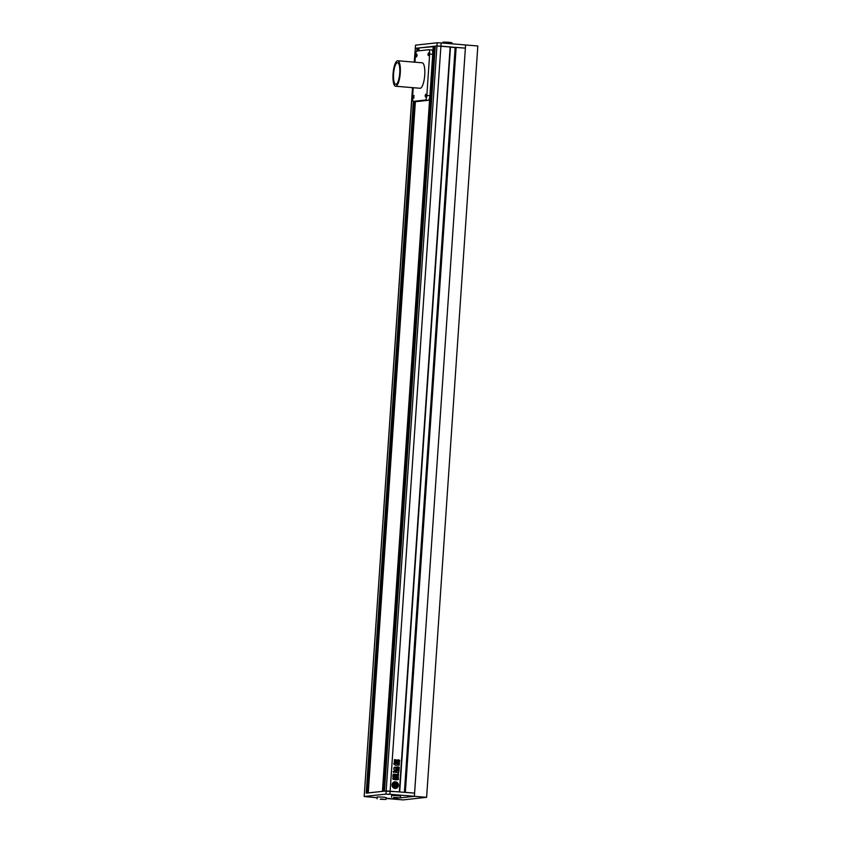 <?xml version="1.0" encoding="UTF-8"?>
<svg xmlns="http://www.w3.org/2000/svg" width="842" height="842" viewBox="0 0 842 842"><rect width="100%" height="100%" fill="white"/><g stroke="black" fill="none" stroke-linecap="round" stroke-linejoin="round"><path stroke-width="1.26" d="M428.557 43.721L429.546 43.605M442.924 43.079L442.997 42.1L448.723 42.268L451.922 42.71L451.849 43.816M366.596 793.132L386.173 790.922L414.59 793.122L465.384 48.152L436.956 45.952L415.306 48.331L418.832 48.299L418.642 50.846M414.243 62.14L415.527 45.152L414.369 62.15M450.154 46.878L399.361 791.848L384.489 791.101L435.272 46.142L436.956 45.952L437.177 42.774L441.134 42.921L440.913 46.11L450.481 46.941L399.697 791.869M437.177 42.774L415.527 45.152M389.909 794.259L385.952 794.101L436.956 45.952L440.913 46.11L389.909 794.259L414.38 796.3L414.59 793.122L405.36 792.343L456.143 47.384L465.384 48.152L465.594 44.963L441.134 42.921M397.75 797.774L393.467 797.416L397.761 797.606M394.709 797.7L400.434 797.858L394.709 797.7M400.445 797.837L414.38 796.3L426.61 797.321L477.824 45.984L465.594 44.963L414.38 796.3L400.445 797.837L400.571 795.953L391.646 795.343L391.509 797.258M380.816 799.226L384.047 799.279L380.826 798.984M380.279 799.279L386.004 799.447L380.279 799.279M386.004 799.447L386.131 797.542L382.931 797.1L377.205 796.932L377.079 798.837M389.425 794.311L387.583 794.28L389.425 794.311M389.646 794.29L386.783 794.206L389.646 794.29M409.401 796.016L411.843 796.227L409.401 796.016M411.043 796.079L408.086 795.985L411.075 796.069M388.351 798.574L390.193 798.605L388.362 798.437M389.393 798.458L386.531 798.374L389.393 798.458M368.375 796.858L365.933 796.658L368.386 796.764M412.622 87.652L364.176 796.521L377.153 797.732M389.667 794.29L386.688 794.195L389.667 794.29M389.425 798.448L386.436 798.363L389.425 798.448M364.302 796.479L385.952 794.101M426.61 797.321L403.15 799.9L390.92 798.879L399.445 797.942L390.92 798.879L386.068 798.479M399.729 73.159A10.862 3.031 -85.2 0 0 397.561 62.676A10.862 3.031 -85.2 0 0 393.593 73.833A10.862 3.031 -85.2 0 0 395.761 84.326A10.862 3.031 -85.2 0 0 399.729 73.159M393.056 73.896A12.777 3.568 -85.2 0 0 395.593 86.231A12.777 3.568 -85.2 0 0 400.266 73.107A12.777 3.568 -85.2 0 0 397.719 60.761A12.777 3.568 -85.2 0 0 393.056 73.896M395.593 86.231L420.063 88.273A12.777 3.568 -85.2 0 0 424.726 75.148A12.777 3.568 -85.2 0 0 422.189 62.803L397.719 60.761M413.443 96.925L413.727 98.314L413.969 95.441L413.443 96.925M416.264 55.54L416.548 56.919L417.074 55.446L416.79 54.056L416.264 55.54M425.168 95.63L425.452 97.019L425.694 94.157L425.168 95.63M427.989 54.246L428.273 55.635L428.515 52.772L427.989 54.246M413.222 87.705L412.58 97.019A4.473 1.252 -85.2 0 0 413.475 101.335A4.473 1.252 -85.2 0 0 413.548 101.335L425.273 100.051A4.473 1.252 -85.2 0 0 426.841 95.451L429.662 54.067A4.473 1.252 -85.2 0 0 428.767 49.741A4.473 1.252 -85.2 0 0 428.704 49.741L416.969 51.036A4.473 1.252 -85.2 0 0 415.401 55.635L414.959 62.203M416.464 101.577A4.473 1.252 -85.2 0 0 416.537 101.587A4.473 1.252 -85.2 0 0 416.601 101.587L428.325 100.303A4.473 1.252 -85.2 0 0 429.894 95.704L432.714 54.32A4.473 1.252 -85.2 0 0 431.83 50.004A4.473 1.252 -85.2 0 0 431.757 50.004L428.831 49.752M394.982 788.438A3.357 3.221 83.7 0 0 398.434 785.049A3.357 3.221 83.7 0 0 394.845 781.765A3.357 3.221 83.7 0 0 394.982 788.438M395.551 788.438A3.357 3.221 83.7 0 0 395.382 781.755A3.357 3.221 83.7 0 0 394.814 781.765M393.551 786.912A1.716 1.642 83.7 0 1 394.014 786.617L394.119 785.07L396.087 785.249A1.389 1.326 83.7 0 1 395.256 786.396L395.424 785.775L394.709 785.712L394.645 786.544L395.572 786.565A1.916 1.842 83.7 0 0 396.319 785.523A1.526 1.463 83.7 0 0 397.192 786.565A2.526 2.421 83.7 0 0 397.371 783.976A1.526 1.463 83.7 0 0 396.361 784.86A1.916 1.842 83.7 0 0 395.761 783.702L394.793 783.576L394.74 784.407L395.508 784.46L395.487 783.839A1.389 1.326 83.7 0 1 396.15 785.102L394.13 784.933L394.235 783.397A1.716 1.642 83.7 0 1 393.814 783.028A2.526 2.421 83.7 0 0 393.551 786.912L393.488 786.923A2.526 2.421 83.7 0 1 393.761 783.028L393.814 783.028M396.466 783.639A0.895 0.853 83.7 0 1 396.856 783.26A2.526 2.421 83.7 0 0 394.319 782.744A1.063 1.021 83.7 0 0 394.73 782.871L395.677 782.955A0.926 0.884 83.7 0 1 396.466 783.639L396.414 783.649A0.926 0.884 83.7 0 0 395.624 782.955L395.677 782.955M396.75 760.042L397.519 760.105L397.319 763.031L396.603 762.957L396.803 760.042L397.571 760.105L397.371 763.02L396.603 762.957M396.803 760.042L397.519 760.105M394.509 759.61L395.456 759.673L395.214 763.157L394.33 763.084L394.372 760.589M394.498 760.515L394.561 759.6L395.456 759.673L394.561 759.6M394.33 763.084L395.214 763.157L395.403 759.684M398.224 777.061L397.613 775.398L398.277 777.061L396.098 776.871L395.203 775.156L393.256 774.987L393.561 774.082L393.119 774.524M393.067 774.535L395.719 774.261L396.277 775.714L396.382 774.966M396.603 775.735L396.666 774.714M396.614 774.714L398.508 774.303L398.434 775.45L397.656 775.966L397.666 775.387M398.277 777.061L398.287 776.029M394.972 778.345L393.235 778.208L392.856 775.808L395.172 775.398L395.656 776.04L394.972 778.345L395.656 776.04M392.856 775.808L395.172 775.398M397.066 765.146L396.077 765.462M395.245 763.683L393.94 763.262L393.951 764.389L396.14 765.452M399.287 765.157L399.182 763.936L394.045 763.347M399.108 765.157L397.245 764.999M394.33 770.914L394.856 771.525L393.151 771.619L393.572 772.293L394.856 771.525L394.361 770.914M393.572 772.293L394.803 771.525M394.267 770.156L395.361 770.241L395.561 769.567L397.087 770.567C398.329 770.43 398.245 769.893 396.845 768.935L395.551 768.083L395.614 767.188L394.519 767.094L394.382 767.999M395.361 770.241L394.319 770.146L395.414 770.241L395.561 769.567M394.319 770.146L393.751 769.209L394.466 767.893M393.782 767.957L394.33 767.999M396.014 767.978L396.771 768.599L396.066 767.978L396.824 768.588L397.908 767.957L397.613 766.862M397.582 766.862L398.182 767.557C397.561 766.673 396.856 766.809 396.066 767.978M396.087 779.787L398.434 779.503L397.256 778.534L398.487 779.492L397.171 779.713M395.266 779.587L396.066 778.324L396.14 779.787L398.434 779.503M396.14 779.787L397.119 779.713M396.014 779.008L396.393 778.334M395.33 779.587L393.203 779.408L392.804 778.534M392.909 778.461L394.993 778.618L395.835 777.798L394.993 778.618L392.751 778.545M395.835 777.798L395.877 777.25M395.824 777.261L398.266 777.292L398.403 778.376M398.192 778.376L397.308 778.303M394.909 772.272L396.056 772.04L394.961 772.261L395.045 771.093M394.993 771.093L397.55 771.114L398.245 766.873L399.234 767.294L398.245 766.873M398.192 766.873L399.234 767.294L398.519 773.061M396.098 772.04L398.445 773.061M394.961 772.261L395.919 772.356M395.54 762.873L395.729 759.958L396.508 760.021L396.308 762.936L395.54 762.873L396.256 762.947L396.508 760.021L395.729 759.958M399.74 760.389L398.277 759.737L399.74 760.389L398.94 763.568L397.54 762.915L398.329 759.737L397.719 760.221M399.687 760.389L398.94 763.568M405.202 792.333L456.143 47.384M404.707 792.29L455.985 47.394M455.164 47.394L404.381 792.269L455.49 47.352M450.459 47.205L455.143 47.594M384.489 791.101L435.272 46.142M419.032 47.931L418.832 50.825L419.042 47.92L435.072 46.51L384.299 791.122L435.072 46.51M382.836 791.343L368.238 792.89L415.38 101.493L368.259 792.89M393.519 772.303L394.477 771.946M397.035 770.577C398.277 770.441 398.192 769.893 396.793 768.946L396.508 768.999M396.793 768.946L395.551 768.083M395.561 767.188L395.498 768.093M396.771 768.599L397.856 767.957M395.414 763.641L399.182 763.936M399.045 765.157L399.129 763.947M392.804 775.808L393.382 775.261M395.603 776.04L395.119 775.408M395.056 776.545L395.003 777.177M394.393 776.492L394.351 777.124M393.74 776.44L393.698 777.071M394.919 778.355L395.477 777.819M395.782 777.808L394.94 778.629L395.782 777.808M396.024 777.124L398.266 777.292M398.14 778.376L398.213 777.303M393.509 774.093L395.719 774.261M396.329 774.966L395.666 774.272M397.161 774.198L398.508 774.303M398.455 774.314L398.382 775.461M395.519 770.851L396.961 770.967M399.182 767.304L399.003 770.756M398.392 773.061L398.95 770.756M394.267 763.094L395.161 763.168M395.677 759.958L396.456 760.031M395.477 762.884L396.256 762.947M397.319 763.031L396.55 762.968M399.497 763.094L398.887 763.568M398.277 759.737L397.666 760.221M398.792 761.042L398.708 762.273M394.94 782.586L394.887 782.597A2.526 2.421 83.7 0 0 394.887 782.597A2.526 2.421 83.7 0 0 394.267 782.744L394.319 782.744M394.267 782.744A1.063 1.021 83.7 0 0 394.677 782.881L395.624 782.955M394.119 785.07L396.087 785.249M395.14 786.417L395.308 786.386A1.389 1.326 83.7 0 0 396.14 785.239M394.645 786.544L394.709 785.712M394.593 786.544L395.456 786.607M396.287 785.618A1.526 1.463 83.7 0 0 397.14 786.565L397.192 786.565M396.35 784.776A1.526 1.463 83.7 0 1 397.319 783.986L397.371 783.976M394.856 783.576L394.793 784.397L395.508 784.46M396.098 785.102A1.389 1.326 83.7 0 0 395.435 783.839L395.266 783.786M395.54 787.291A0.926 0.884 83.7 0 1 395.382 787.291L394.435 787.217A1.063 1.021 83.7 0 0 394.245 787.217L394.193 787.228A1.063 1.021 83.7 0 0 393.951 787.281L394.003 787.27A2.526 2.421 83.7 0 0 396.593 787.186A0.895 0.853 83.7 0 1 396.256 786.744L396.203 786.754A0.926 0.884 83.7 0 1 395.519 787.291A0.926 0.884 83.7 0 0 396.256 786.744M393.951 787.281A2.526 2.421 83.7 0 0 395.466 787.607L395.435 787.607M429.662 54.067L432.714 54.32M426.841 95.451L429.894 95.704M425.273 100.051L428.325 100.303M413.548 101.335L416.601 101.587M366.596 793.069L413.759 101.356M417.19 51.015L417.379 48.162M366.196 793.111L413.359 101.303M416.779 51.099L416.99 48.152M384.078 791.154L434.84 46.478M382.836 791.291L433.619 46.384M382.436 791.333L429.788 96.767M432.756 53.267L433.22 46.363M368.059 792.911L415.19 101.482L368.07 792.911M367.838 792.932L414.98 101.461M418.421 50.878L418.6 48.268M412.496 87.642L364.176 796.521M428.767 49.741L431.83 50.004M413.475 101.335L416.537 101.587M418.663 50.846L418.832 48.299"/></g></svg>
